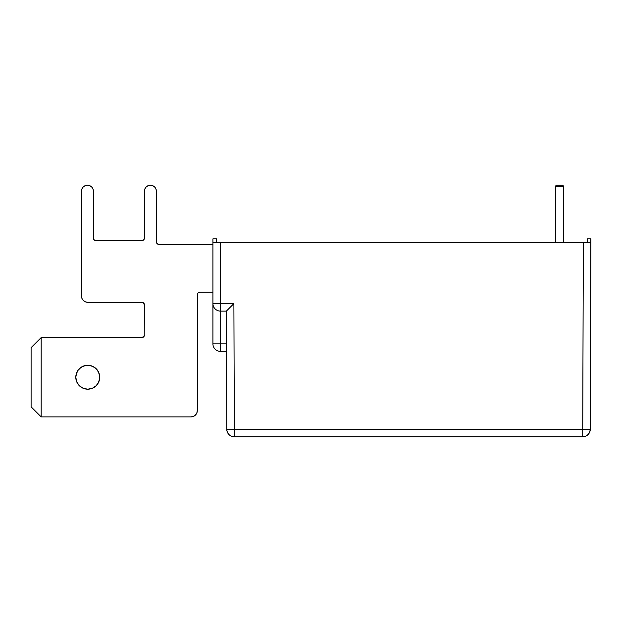 <?xml version="1.0" encoding="UTF-8"?>
<svg xmlns="http://www.w3.org/2000/svg" width="622" height="622" viewBox="0 0 622 622"><rect width="100%" height="100%" fill="white"/><g stroke="black" fill="none" stroke-linecap="round" stroke-linejoin="round"><path stroke-width="0.93" d="M563.299 186.476L563.081 185.216L555.967 185.216L555.749 186.476L563.299 186.476L555.749 186.476L555.749 242.627L555.749 186.476L555.967 185.216L563.081 185.216L563.299 186.476L563.299 242.627L563.299 186.476M83.185 388.283L87.756 389.193A11.958 11.958 0 0 1 75.798 377.227A11.958 11.958 0 0 1 87.756 365.269A11.958 11.958 0 0 1 99.722 377.227A11.958 11.958 0 0 1 87.756 389.193L92.336 388.283L96.216 385.687L98.812 381.807L99.722 377.227L98.812 372.648L96.216 368.768L94.404 367.283L90.097 365.495L85.424 365.495L81.117 367.283L77.812 370.58L76.708 372.648L75.798 377.227L76.708 381.807L79.305 385.687L83.185 388.283L87.756 389.193L92.336 388.283L87.756 389.193L85.424 388.96L87.756 389.193L92.336 388.283M81.917 188.909L83.216 186.965L81.917 188.909L83.216 186.965L81.917 188.909L81.466 191.195L81.917 188.909L81.466 191.195L81.466 296.018L81.466 191.195A5.979 5.979 0 0 1 87.445 185.216A5.979 5.979 0 0 1 93.424 191.195L93.424 238.094L93.424 191.195L92.973 188.909L91.675 186.965L89.731 185.667L91.675 186.965L89.731 185.667L87.445 185.216L89.731 185.667L87.445 185.216L85.16 185.667L87.445 185.216L89.731 185.667M148.114 185.667L150.4 185.216L148.114 185.667L146.17 186.965L144.872 188.909L144.421 191.195L144.421 238.094L144.421 191.195A5.979 5.979 0 0 1 150.4 185.216A5.979 5.979 0 0 1 156.379 191.195L156.379 241.872L156.379 191.195L155.928 188.909L154.629 186.965L152.693 185.667L154.629 186.965L152.693 185.667L150.4 185.216L152.693 185.667L150.4 185.216L148.114 185.667L150.4 185.216L152.693 185.667M590.76 242.627L590.278 429.258L590.9 238.856L587.479 238.856L587.479 242.627L587.479 238.856L590.776 238.856L590.76 242.627L583.343 242.627L582.721 429.258L582.721 436.784L585.605 436.209L588.054 434.584L589.695 432.142L590.278 429.258A7.557 7.557 0 0 1 582.721 436.784L234.315 436.784A7.557 7.557 0 0 1 226.758 429.258L226.369 311.124L226.758 429.258C227.224 433.829 229.736 436.341 234.315 436.784L582.721 436.784L583.343 242.627L590.76 242.627L212.918 242.627L212.918 238.856L216.689 238.856L216.689 242.627L220.468 242.627L220.468 303.598L233.895 303.598L234.315 429.258L582.721 429.258L234.315 429.258L234.315 436.784L234.315 429.258L226.758 429.258L234.315 429.258L233.895 303.598L226.369 311.124L220.468 311.124L226.369 311.124M589.695 432.142L588.054 434.584M212.918 244.392L158.898 244.392A2.519 2.519 0 0 1 156.379 241.872L157.117 243.653L158.898 244.392L212.918 244.392M144.226 239.058L144.421 238.094A2.519 2.519 0 0 1 141.902 240.613L95.944 240.613A2.519 2.519 0 0 1 93.424 238.094L94.163 239.882L95.944 240.613L141.902 240.613L143.682 239.882L144.421 238.094L143.682 239.882L141.902 240.613M583.343 242.627L212.918 242.627L212.918 343.865L212.918 238.856L216.689 238.856L216.689 242.627M226.944 310.557L233.895 303.598L212.918 303.575L220.468 303.598L220.468 343.865L212.918 343.865L226.478 343.865L220.468 343.865L220.468 351.414L226.501 351.414L220.468 351.414L220.468 242.627M212.918 303.575A7.557 7.557 0 0 0 220.468 311.124A7.557 7.557 0 0 1 212.918 303.575M219.014 310.984L220.46 311.124M216.3 309.873L217.576 310.549M214.225 307.82L215.134 308.916M213.284 305.9L213.494 306.459M212.965 304.415L213.058 305.044M212.918 343.865A7.557 7.557 0 0 0 220.468 351.414A7.557 7.557 0 0 1 212.918 343.865M582.721 429.258L590.278 429.258L582.721 429.258M582.721 436.784C587.3 436.341 589.812 433.829 590.278 429.258M199.817 292.239L198.037 292.978L197.306 294.758A2.519 2.519 0 0 1 199.817 292.239L212.918 292.239L199.817 292.239L198.037 292.978L197.306 294.758L197.306 410.598L196.824 413.008L195.456 415.045L193.419 416.413L191.008 416.888L41.176 416.888L41.176 337.567L141.902 337.567L144.226 336.012L144.421 304.827L142.866 302.502L87.756 302.315L85.354 301.833L83.309 300.465L81.941 298.428L81.466 296.018L81.941 298.428L83.309 300.465M83.216 186.965L85.16 185.667L87.445 185.216L85.16 185.667M143.682 336.829L144.421 335.048A2.519 2.519 0 0 1 141.902 337.567L41.176 337.567L31.1 347.644L31.1 406.819L41.176 416.888L191.008 416.888L193.419 416.413M144.421 304.827L143.682 303.046L141.902 302.315A2.519 2.519 0 0 1 144.421 304.827L144.226 336.012M95.944 240.613L94.163 239.882M157.934 244.205L158.898 244.392M191.008 416.888A6.298 6.298 0 0 0 197.306 410.598L196.824 413.008L197.306 410.598L197.493 293.794M97.708 370.58L94.404 367.283L92.336 366.179L90.097 365.495L85.424 365.495L81.117 367.283L79.305 368.768L81.117 367.283L85.424 365.495L90.097 365.495L94.404 367.283L96.216 368.768L97.708 370.58L99.489 374.895L97.708 370.58L96.216 368.768L92.336 366.179L87.756 365.269L83.185 366.179L79.305 368.768L77.812 370.58L76.032 374.895M76.708 381.807L77.812 383.875L76.708 381.807L77.812 383.875L81.117 387.172M96.216 385.687L97.708 383.875L98.812 381.807L96.216 385.687L97.708 383.875L99.489 379.56M156.573 242.837L156.379 241.872M93.619 239.058L93.424 238.094M142.866 337.373L141.902 337.567M144.226 303.87L142.866 302.502M79.305 368.768L77.812 370.58M81.466 296.018A6.298 6.298 0 0 0 87.756 302.315L141.902 302.315M41.176 337.567L41.176 416.888L31.1 406.819L31.1 347.644L41.176 337.567"/></g></svg>
